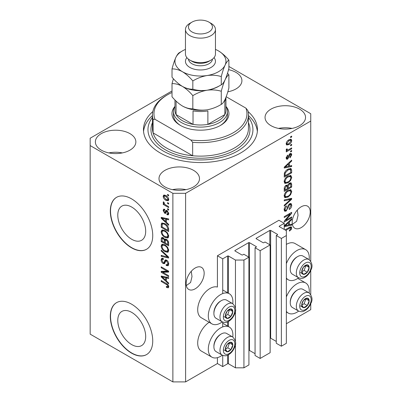 <?xml version="1.0" encoding="UTF-8"?>
<svg xmlns="http://www.w3.org/2000/svg" width="402" height="402" viewBox="0 0 402 402"><rect width="100%" height="100%" fill="white"/><g stroke="black" fill="none" stroke-linecap="round" stroke-linejoin="round"><path stroke-width="0.6" d="M284.234 223.321L278.933 220.261L217.422 255.772L222.723 258.833L227.602 256.019A0.598 0.347 0 0 1 228.452 256.019L235.451 260.059L243.934 260.059L248.918 257.179L243.828 254.24L242.662 254.913A0.598 0.347 0 0 1 241.813 254.913L235.024 250.994L235.024 250.506L248.602 242.667A0.598 0.347 0 0 1 249.451 242.667L256.235 246.587A0.598 0.347 0 0 1 256.411 246.833A0.598 0.347 0 0 1 256.235 247.079L255.069 247.753L260.159 250.692L270.129 244.934L265.039 241.994L263.873 242.667A0.598 0.347 0 0 1 263.024 242.667L256.235 238.753L256.235 238.26L269.812 230.426A0.598 0.347 0 0 1 270.657 230.426L277.445 234.341A0.598 0.347 0 0 1 277.621 234.587A0.598 0.347 0 0 1 277.445 234.833L276.28 235.507L281.37 238.446L286.355 235.567L286.355 230.668L279.355 226.627L279.355 226.14L284.234 223.321L284.234 229.447M279.355 226.14A0.598 0.347 0 0 0 279.179 226.381A0.598 0.347 0 0 0 279.355 226.627M276.28 235.507L276.28 343.268L281.37 346.207L286.355 343.328L286.355 235.567M281.37 346.207L281.37 238.446M270.129 338.087A0.598 0.347 0 0 1 270.657 338.182L276.28 341.429M256.235 238.26A0.598 0.347 0 0 0 256.059 238.507A0.598 0.347 0 0 0 256.235 238.753M255.069 247.753L255.069 355.514L260.159 358.448L270.129 352.695L270.129 244.934M260.159 358.448L260.159 250.692M248.918 350.333A0.598 0.347 0 0 1 249.451 350.428L255.069 353.675M235.024 250.506A0.598 0.347 0 0 0 234.853 250.753A0.598 0.347 0 0 0 235.024 250.994M172.016 90.958L90.164 138.218L90.164 334.142L172.88 381.9L185.608 381.9L217.422 363.534L222.723 366.594L227.602 363.775A0.598 0.347 0 0 1 228.452 363.775L235.451 367.82L243.934 367.82L248.918 364.941L248.918 257.179M243.934 367.82L243.934 260.059M235.451 367.82L235.451 343.896M235.451 341.589L235.451 310.59M235.451 308.284L235.451 260.059M222.723 366.594L222.723 355.403M222.723 326.886L222.723 322.092M222.723 293.576L222.723 258.833M217.422 363.534L217.422 357.659M222.296 321.891A17.397 10.045 -60 0 1 220.603 322.997A17.397 10.045 -60 0 1 211.904 323.861L201.301 317.741A17.397 10.045 -60 0 1 198.633 303.796A17.397 10.045 -60 0 1 210 288.465A17.397 10.045 -60 0 1 217.422 287.058L217.422 255.772M117.781 320.454A19.738 11.397 -120 0 0 126.394 340.313A19.738 11.397 -120 0 0 141.605 345.604A19.738 11.397 -120 0 0 145.69 336.569A19.738 11.397 -120 0 0 137.077 316.706A19.738 11.397 -120 0 0 121.866 311.419A19.738 11.397 -120 0 0 117.781 320.454M117.781 215.14A19.738 11.397 -120 0 0 126.394 235.004A19.738 11.397 -120 0 0 141.605 240.29A19.738 11.397 -120 0 0 145.69 231.256A19.738 11.397 -120 0 0 137.077 211.392A19.738 11.397 -120 0 0 121.866 206.105A19.738 11.397 -120 0 0 117.781 215.14M110.314 211.075A29.994 17.316 -120 0 0 123.409 241.26A29.994 17.316 -120 0 0 146.519 249.3A29.994 17.316 -120 0 0 152.735 235.567A29.994 17.316 -120 0 0 139.64 205.382A29.994 17.316 -120 0 0 116.525 197.347A29.994 17.316 -120 0 0 110.314 211.075M116.63 197.287A29.994 17.316 -120 0 0 110.525 210.955A29.994 17.316 -120 0 0 123.55 241.064A29.994 17.316 -120 0 0 146.624 249.235M110.314 316.389A29.994 17.316 -120 0 0 123.409 346.574A29.994 17.316 -120 0 0 146.519 354.609A29.994 17.316 -120 0 0 152.735 340.876A29.994 17.316 -120 0 0 139.64 310.691A29.994 17.316 -120 0 0 116.525 302.656A29.994 17.316 -120 0 0 110.314 316.389M116.63 302.595A29.994 17.316 -120 0 0 110.525 316.263A29.994 17.316 -120 0 0 123.55 346.378A29.994 17.316 -120 0 0 146.624 354.549M186.312 285.571L190.593 282.5L191.995 276.601L191.267 271.28M186.136 283.631A12.748 7.362 120 0 0 188.779 289.465A12.748 7.362 120 0 0 198.603 286.048A12.748 7.362 120 0 0 204.166 273.219A12.748 7.362 120 0 0 201.528 267.385A12.748 7.362 120 0 0 191.704 270.802A12.748 7.362 120 0 0 186.136 283.631M292.365 224.346L296.641 221.271L298.043 215.377L297.314 210.05M292.189 222.401A12.748 7.362 120 0 0 294.827 228.241A12.748 7.362 120 0 0 304.651 224.824A12.748 7.362 120 0 0 310.213 211.995A12.748 7.362 120 0 0 307.575 206.161A12.748 7.362 120 0 0 297.751 209.573A12.748 7.362 120 0 0 292.189 222.401M227.818 91.802A20.246 11.688 0 0 0 241.914 80.661A20.246 11.688 0 0 0 235.979 72.395A20.246 11.688 0 0 0 228.542 69.667M228.411 91.686A20.246 11.688 0 0 0 227.884 91.581M129.931 133.625A20.246 11.688 0 0 0 107.867 131.092A20.246 11.688 0 0 0 95.369 141.891A20.246 11.688 0 0 0 101.299 150.157A20.246 11.688 0 0 0 123.364 152.69A20.246 11.688 0 0 0 135.861 141.891A20.246 11.688 0 0 0 129.931 133.625M122.364 152.911A20.246 11.688 0 0 0 108.867 152.911M193.563 170.358A20.246 11.688 0 0 0 171.498 167.825A20.246 11.688 0 0 0 159.001 178.624A20.246 11.688 0 0 0 164.931 186.89A20.246 11.688 0 0 0 186.995 189.422A20.246 11.688 0 0 0 199.492 178.624A20.246 11.688 0 0 0 193.563 170.358M185.995 189.649A20.246 11.688 0 0 0 172.498 189.649M299.611 109.133A20.246 11.688 0 0 0 277.546 106.6A20.246 11.688 0 0 0 265.049 117.399A20.246 11.688 0 0 0 270.978 125.665A20.246 11.688 0 0 0 293.043 128.198A20.246 11.688 0 0 0 305.54 117.399A20.246 11.688 0 0 0 299.611 109.133M292.043 128.419A20.246 11.688 0 0 0 278.546 128.419M232.788 337.017A17.397 10.045 120 0 0 229.301 327.037A17.397 10.045 120 0 0 220.603 327.896A17.397 10.045 120 0 0 209.241 343.228A17.397 10.045 120 0 0 211.904 357.167A17.397 10.045 120 0 0 220.603 356.308A17.397 10.045 120 0 0 222.296 355.197M211.904 323.861A17.397 10.045 -60 0 1 209.241 309.922A17.397 10.045 -60 0 1 220.603 294.591A17.397 10.045 -60 0 1 229.301 293.726A17.397 10.045 -60 0 1 232.788 303.711M286.355 296.942A17.397 10.045 -60 0 1 296.957 283.812A17.397 10.045 -60 0 1 305.656 282.953A17.397 10.045 -60 0 1 309.143 292.937M298.651 311.113A17.397 10.045 -60 0 1 296.957 312.223A17.397 10.045 -60 0 1 288.259 313.088A17.397 10.045 -60 0 1 286.355 311.339M309.143 259.627A17.397 10.045 120 0 0 305.656 249.647A17.397 10.045 120 0 0 296.957 250.506A17.397 10.045 120 0 0 286.355 263.637M286.355 278.033A17.397 10.045 120 0 0 288.259 279.777A17.397 10.045 120 0 0 296.957 278.918A17.397 10.045 120 0 0 298.651 277.807M152.82 111.58A56.989 32.904 0 0 0 143.464 129.645A56.989 32.904 0 0 0 160.157 152.911A56.989 32.904 0 0 0 222.266 160.041A56.989 32.904 0 0 0 257.446 129.645A56.989 32.904 0 0 0 248.089 111.58M285.747 220.331L291.656 216.919L291.656 217.814L284.234 222.095L284.234 221.15L290.149 214.115L284.234 217.532L284.234 216.643L291.656 212.356L291.656 213.311L285.747 220.331L285.189 220.01M289.591 203.754L291.138 203.578L291.751 205.206C291.656 207.065 290.822 208.502 289.244 209.517L289.149 208.683L290.887 205.628L290.49 204.528L289.616 204.628L286.169 211.07L284.727 211.256L284.139 209.759C284.204 208.09 284.943 206.784 286.355 205.844L286.45 206.678L285.003 209.226L285.37 210.266L286.189 210.171L286.943 209.457L287.817 206.1L289.591 203.754M284.234 199.91L291.656 198.322L291.656 199.241L284.234 206.095L284.234 205.176L290.787 199.332L284.234 200.834L284.234 199.91M290.621 189.674L291.751 191.538L290.591 194.739L288.043 197.075L284.923 197.668L284.139 195.93C284.521 193.382 285.792 191.518 287.953 190.337L290.998 189.829M290.621 175.423L291.751 177.292L290.591 180.488L288.043 182.83L284.923 183.418L284.139 181.684C284.521 179.136 285.792 177.272 287.953 176.091L290.998 175.579M289.44 166.096L291.656 165.564L291.656 166.493L284.234 168.041L284.234 167.172L291.656 160.147L291.656 161.071L289.44 163.101L289.44 166.096L288.571 165.594M290.596 136.715L291.656 136.102L291.656 136.992L290.596 137.605L290.596 136.715M185.608 381.9L185.608 193.322L310.746 121.072L310.746 113.726L228.894 66.466M286.355 323.736L310.746 309.651L310.746 303.731M310.746 294.5L310.746 270.425M310.746 261.194L310.746 121.072M305.656 249.647L295.053 243.522A17.397 10.045 120 0 0 286.355 244.386M209.176 322.283A17.397 10.045 120 0 0 198.482 337.635A17.397 10.045 120 0 0 201.301 351.046L211.904 357.167M288.902 139.806L291.204 139.318L291.751 140.554C291.465 142.408 290.535 143.74 288.958 144.559L286.706 145.016L286.164 143.78C286.435 141.956 287.35 140.63 288.902 139.806M290.596 144.951L291.656 144.338L291.656 145.228L290.596 145.841L290.596 144.951M288.857 149.519L291.656 147.901L291.656 148.79L286.259 151.911L286.259 151.016L287.118 150.519L286.164 150.021L286.45 149.016L287.224 148.901L287.123 149.564L287.757 149.996L288.857 149.519M286.37 150.454L286.164 150.021M286.395 149.137L287.757 149.996M290.596 151.072L291.656 150.464L291.656 151.353L290.596 151.966L290.596 151.072M290.013 153.639L291.264 153.469L291.751 154.74L290.018 157.865L289.922 157.031L290.983 155.122L290.716 154.383L290.143 154.453L287.701 159.091L286.621 159.227L286.164 158.001L287.701 155.082L287.802 155.916L286.933 157.529L287.591 158.262L290.013 153.639M286.118 157.695L287.591 158.262M287.902 169.217L291.038 168.559L291.656 170.312L291.656 172.835L284.234 177.121L284.37 173.262C285.149 171.337 286.324 169.986 287.902 169.217M289.475 183.111L291.138 182.855L291.656 184.448L291.656 187.086L284.234 191.372L284.234 188.714C284.239 187.272 284.862 186.126 286.098 185.287L287.656 185.342L289.475 183.111M287.415 185.126L287.093 185.015M284.234 225.839L291.656 218.814L291.656 219.738L289.44 221.768L289.44 224.763L291.656 224.231L291.656 225.16L284.234 226.708M285.003 229.889L289.274 227.426L291.324 226.879L291.751 227.929L291.229 229.572L289.44 231.115L289.345 230.281L290.887 228.391L290.324 227.823L285.777 230.336M290.641 226.828L290.641 227.859L289.455 227.326M162.73 272.285L168.639 275.697L168.639 276.591L161.217 272.305L161.217 271.355L167.131 271.154L161.217 267.737L161.217 266.848L168.639 271.134L168.639 272.089L162.73 272.285L163.79 271.677L168.639 271.511M166.574 260.144C167.976 261.114 168.694 262.431 168.734 264.094L168.076 265.762L166.232 265.511L166.132 264.566L167.373 264.717L167.87 263.516L166.599 261.049L165.83 260.948L164.498 263.677L163.152 263.516C161.85 262.632 161.172 261.411 161.122 259.853L161.735 258.29L163.338 258.501L163.433 259.446L162.363 259.305L161.986 260.325L163.172 262.632L163.926 262.787L165.222 259.958L166.574 260.144M161.217 250.114L168.639 257.099L168.639 258.019L161.217 256.3L161.217 255.381L167.775 257.109L161.217 251.039L161.217 250.114M168.734 250.426L167.574 252.285L165.026 251.682C162.82 250.511 161.519 248.627 161.122 246.024L161.905 244.3L164.936 244.838L167.604 247.25L168.734 250.426M167.986 252.124L168.312 251.858M168.734 236.18L167.574 238.034L165.026 237.431C162.82 236.26 161.519 234.376 161.122 231.778L161.905 230.05L164.936 230.587L167.604 233.004L168.734 236.18M167.986 237.873L168.312 237.607M167.579 202.613L168.639 203.226L168.639 204.115L167.579 203.507L167.579 202.613M165.885 195.513C167.493 196.327 168.443 197.673 168.734 199.553L168.182 200.784L165.941 200.332C164.358 199.518 163.428 198.181 163.147 196.327L163.699 195.101L165.885 195.513M168.734 286.817L168.212 287.857L166.423 287.329L166.327 286.385L167.664 286.752L167.87 286.279L167.307 285.063L161.217 281.43L161.217 280.541L166.257 283.45C167.659 284.088 168.488 285.209 168.734 286.817M90.164 145.564L172.88 193.322L185.608 193.322M172.88 381.9L172.88 193.322M166.423 222.316L168.639 224.341L168.639 225.271L161.217 218.246L161.217 217.376L168.639 218.924L168.639 219.849L166.423 219.321L166.423 222.316M166.996 210.517L168.734 213.628L168.277 214.839L167.001 214.748L166.905 213.804L167.679 213.874L167.966 213.12L167.126 211.482L166.639 211.402L165.669 213.417L164.684 213.301L163.147 210.437L163.624 209.186L164.689 209.296L164.785 210.241L164.157 210.186L163.915 210.849L164.574 212.346L165.026 212.326L165.9 210.326L166.996 210.517M164.574 212.346L166.086 211.713L166.584 210.321M167.579 208.628L168.639 209.241L168.639 210.13L167.579 209.517L167.579 208.628M165.84 205.06L168.639 206.678L168.639 207.568L163.242 204.452L163.242 203.563L164.101 204.06L163.147 202.452L163.433 201.779L164.207 202.558L164.111 203.105L164.74 204.266L165.84 205.06M167.579 194.377L168.639 194.99L168.639 195.88L167.579 195.266L167.579 194.377M164.89 223.658C167.086 224.773 168.337 226.582 168.639 229.09L168.639 231.612L161.217 227.331L161.353 223.628L161.835 223.02L164.89 223.658M165.473 239.019L164.639 239.502L166.458 239.371C167.9 240.275 168.629 241.562 168.639 243.225L168.639 245.863L161.217 241.577L161.217 238.919L161.704 237.492L163.081 237.647L164.639 239.502L164.961 239.125M166.423 280.983L168.639 283.008L168.639 283.938L161.217 276.913L161.217 276.043L168.639 277.591L168.639 278.516L166.423 277.988L166.423 280.983M168.699 287.239L167.599 286.782M167.348 286.797L166.423 287.329M168.579 285.867L167.87 286.279M167.905 284.722L167.307 285.063M161.986 280.988L161.217 281.43M166.423 221.557L166.071 221.221M162.579 217.919L162.277 217.633L161.217 218.246M168.639 218.984L167.483 218.708L166.423 219.321M166.614 219.206L166.614 218.502L165.554 219.11L161.991 218.256L165.554 221.522L165.554 219.11M166.423 221.02L165.554 221.522M162.905 217.728L161.991 218.256M168.649 214.311L168.061 214.135L167.001 214.748M168.061 214.135L168.016 213.678M168.629 212.738L167.966 213.12M167.755 211.12L167.126 211.482M167.523 210.894L166.639 211.402M166.076 212.839L164.684 213.301M165.745 212.688L165.177 212.256M164.217 210.151L164.207 209.824L163.147 210.437M164.207 209.824L164.287 209.156M165.639 211.733L166.086 211.713L165.639 211.733M168.353 209.07L167.579 209.517M164.403 203.899L164.101 204.06M164.011 204.005L163.242 204.452M163.755 202.1L163.147 202.452M168.353 194.824L167.579 195.266M168.599 200.312L167.343 199.91M166.8 199.839L165.941 200.332M164.227 196.081L164.207 195.714L163.147 196.327M164.207 195.714L164.343 194.955M165.604 195.357L164.252 196.065L163.915 196.794L165.936 199.442L167.619 199.819L167.966 199.085L165.936 196.437L164.252 196.065M167.619 199.819L168.714 199.186M166.659 196.02L165.936 196.437M168.624 198.709L167.966 199.085M168.353 203.06L167.579 203.507M168.639 230.391L168.061 230.055M162.086 226.828L161.217 227.331M162.277 224.301L162.413 223.015L161.353 223.628M164.137 223.266L162.232 224.306L162.086 226.939L167.775 230.225L167.775 228.693L166.689 225.934L164.875 224.542C163.76 223.778 162.875 223.698 162.232 224.306M168.639 229.723L167.775 230.225M165.614 224.12L164.875 224.542M167.277 225.592L166.689 225.934M168.579 228.23L167.775 228.693M168.428 237.461L166.644 237.11M165.87 236.949L165.026 237.431M162.187 231.401L161.122 231.778M162.182 231.165L162.514 229.864M164.302 230.261L162.574 231.004L161.986 232.271C162.307 234.271 163.328 235.698 165.041 236.547L167.277 236.954L167.87 235.683C167.559 233.733 166.574 232.326 164.915 231.467L163.237 230.869L162.574 231.004M167.277 236.954L168.729 235.954M164.297 230.256L163.237 230.869M165.649 231.044L164.915 231.467M168.634 235.24L167.87 235.683M168.639 244.637L168.061 244.305M165.172 242.637L164.589 242.3M162.086 241.079L161.217 241.577M162.277 238.542L162.388 237.381M166.634 239.476L165.503 240.12L165.172 242.969L167.775 244.471L167.679 241.788L166.468 240.265L165.503 240.12M165.363 240.285L165.232 239.16M162.086 241.19L164.302 242.466L164.232 239.979L163.207 238.607L162.368 238.466L162.086 241.19M165.172 241.969L164.302 242.466M163.835 238.245L163.207 238.607M165.292 239.366L164.232 239.979M168.639 243.974L167.775 244.471M167.157 239.868L166.468 240.265M168.317 241.421L167.679 241.788M168.564 242.25L167.775 242.707M168.428 251.707L166.644 251.361M165.87 251.195L165.026 251.682M162.187 245.652L161.122 246.024M162.182 245.416L162.514 244.114M163.237 245.119L164.297 244.506L162.574 245.255L161.986 246.521C162.307 248.521 163.328 249.943 165.041 250.798L167.277 251.2L167.87 249.933C167.559 247.984 166.574 246.577 164.915 245.717L163.237 245.119L162.574 245.255M167.277 251.2L168.729 250.205M165.649 245.29L164.915 245.717M168.634 249.491L167.87 249.933M168.639 257.164L167.956 257.004M163.388 255.943L162.277 255.687L161.217 256.3M168.317 256.793L167.775 257.109M161.825 250.687L161.217 251.039M168.503 265.3L167.292 264.898L166.232 265.511M167.373 264.717L168.729 263.802M168.634 263.074L167.87 263.516M167.267 260.662L166.599 261.049M164.915 263.169L164.217 262.903L163.152 263.516M162.187 259.466L161.122 259.853M162.182 259.24L162.373 258.169M165.86 259.833L164.986 262.174L163.926 262.787M165.815 259.858L164.8 260.446M163.021 272.119L162.277 271.692L161.217 272.305M162.277 271.692L162.277 271.32M167.905 270.712L167.131 271.154M161.986 267.295L161.217 267.737M166.423 280.224L166.071 279.887M162.579 276.586L162.277 276.3L161.217 276.913M168.639 277.651L167.483 277.375L166.423 277.988M166.614 277.872L166.614 277.169L165.554 277.777L161.991 276.923L165.554 280.189L165.554 277.777M166.423 279.686L165.554 280.189M162.905 276.395L161.991 276.923M290.887 136.544L291.656 136.992M290.561 139.182L290.691 139.941L291.751 140.554M290.691 139.941L290.671 140.308M288.098 144.067L288.958 144.559M287.551 144.137L286.294 144.544M286.269 142.976L287.254 144.042L288.953 143.675L290.983 140.976L290.646 140.293L289.304 139.589M286.184 143.419L287.254 144.042M288.229 140.248L288.953 140.665L286.933 143.358M290.646 140.293L288.953 140.665M290.887 144.785L291.656 145.228M290.887 148.348L291.656 148.79M287.42 150.011L286.832 150.353M286.164 149.971L287.118 150.519M290.887 150.906L291.656 151.353M290.596 153.393L290.691 154.127L291.751 154.74M289.45 154.051L290.143 154.453M289.008 154.564L289.656 154.936M287.013 158.212L286.641 158.478L287.701 159.091M286.641 158.478L286.234 158.659M287.154 155.544L287.802 155.916M286.264 157.142L286.933 157.529M290.596 165.82L291.656 166.493M290.596 165.88L288.571 166.302L288.571 163.895L285.008 167.157L288.571 166.307M287.757 166.473L286.078 166.82M284.862 167.076L284.234 167.207M291.048 160.72L291.656 161.071M288.877 162.775L289.44 163.101M288.38 163.247L288.38 163.785M284.536 166.885L285.008 167.157M288.028 163.584L288.571 163.895M290.37 168.393L290.596 169.699L291.656 170.312M290.787 172.337L291.656 172.835M284.812 175.563L284.234 175.9M284.234 175.232L285.098 175.729L290.787 172.448L290.339 169.493L288.736 168.785M284.284 173.754L285.098 174.227L285.098 175.729M284.616 172.564L285.249 172.93L285.098 174.227M287.159 169.684L287.892 170.111L285.249 172.93M288.676 168.81L289.706 169.403L287.892 170.111M290.339 169.493L289.706 169.403M290.028 180.166L290.591 180.488M287.219 182.352L288.043 182.83M286.209 182.619L284.475 183.005M290.37 175.372L290.691 176.679L291.751 177.292M284.244 180.734L285.003 181.176L285.581 182.473L288.053 181.93C289.651 181.066 290.596 179.684 290.887 177.8L290.299 176.518L288.591 175.754M284.144 181.478L285.581 182.473M285.666 177.996L286.254 178.332L285.003 181.176M287.199 176.573L287.927 176.991L286.254 178.332M290.299 176.518L287.927 176.991M290.46 182.744L290.596 183.95M290.787 186.583L291.656 187.086M287.897 188.03L287.319 188.367M284.812 189.814L284.234 190.146M287.194 185.076L287.123 186.061M287.319 187.699L288.184 188.201L290.787 186.699L290.696 184.121L289.35 183.191M284.234 189.478L285.098 189.98L287.319 188.699L287.249 186.292L285.943 185.347M285.531 185.704L286.224 186.106L285.098 188.523L285.098 189.98M287.249 186.292L286.224 186.106M288.792 183.603L289.485 184L288.184 186.558L288.184 188.201M290.696 184.121L289.485 184M290.028 194.417L290.591 194.739M287.219 196.603L288.043 197.075M286.209 196.864L284.475 197.251M290.37 189.623L290.691 190.925L291.751 191.538M284.244 194.985L285.003 195.422L285.581 196.724L288.053 196.181C289.651 195.312 290.596 193.935 290.887 192.045L290.299 190.769L288.591 190.005M284.144 195.724L285.581 196.724M285.666 192.246L286.254 192.583L285.003 195.422M287.199 190.819L287.927 191.241L286.254 192.583M290.299 190.769L287.927 191.241M290.596 198.548L291.656 199.241M290.596 198.633L290.204 198.995M289.747 198.729L290.787 199.332M289.726 198.719L284.234 199.985M290.495 203.442L290.691 204.593L291.751 205.206M290.49 204.528L289.38 203.889M288.937 204.241L289.616 204.628M285.39 210.281L285.108 210.457L286.169 211.07M285.108 210.457L284.304 210.759M285.757 206.276L286.45 206.678M284.244 208.789L285.003 209.226M284.144 209.507L285.37 210.266M290.887 217.366L291.656 217.814M285.46 220.165L284.686 220.613M289.38 213.673L290.149 214.115M290.832 212.834L291.656 213.311M290.154 213.226L289.646 213.824M290.596 224.487L291.656 225.16M290.596 224.547L288.571 224.969L288.571 222.562L285.008 225.823L288.571 224.974M287.757 225.14L286.078 225.487M284.862 225.743L284.234 225.874M291.048 219.386L291.656 219.738M288.877 221.442L289.44 221.768M288.38 221.914L288.38 222.452M288.571 224.261L289.44 224.763M284.536 225.552L285.008 225.823M288.028 222.251L288.571 222.562M290.611 229.215L291.229 229.572M289.591 227.251L290.651 227.864M290.691 227.316L291.751 227.929M302.229 302.631A5.251 3.03 120 0 0 301.731 305.063A5.251 3.03 120 0 0 303.585 307.701A5.251 3.03 120 0 0 307.299 305.555A5.251 3.03 120 0 0 309.153 300.776A5.251 3.03 120 0 0 307.299 298.133A5.251 3.03 120 0 0 303.585 300.279A5.251 3.03 120 0 0 302.229 302.631M302.515 302.585L301.731 305.063L303.585 307.701L307.299 305.555L309.153 300.776L307.299 298.133L303.585 300.279L302.515 302.585M290.259 302.721L290.259 301.887A9.477 5.472 -60 0 1 291.154 297.5A9.477 5.472 -60 0 1 296.957 290.279L297.681 289.862A10.497 6.06 120 0 0 291.249 297.862A10.497 6.06 120 0 0 290.259 302.721A10.497 6.06 120 0 0 292.43 307.525L298.495 311.027A10.497 6.06 -60 0 1 297.319 301.364A10.497 6.06 -60 0 1 308.997 292.847L302.927 289.345A10.497 6.06 120 0 0 297.681 289.862M301.746 305.088L304.118 303.721L305.882 298.807M300.405 305.862L303.585 307.701M304.118 303.721L307.299 305.555M305.972 298.937L309.153 300.776M225.874 346.715A5.251 3.03 120 0 0 225.376 349.142A5.251 3.03 120 0 0 227.23 351.785A5.251 3.03 120 0 0 230.944 349.639A5.251 3.03 120 0 0 232.798 344.856A5.251 3.03 120 0 0 230.944 342.218A5.251 3.03 120 0 0 227.23 344.358A5.251 3.03 120 0 0 225.874 346.715M226.16 346.67L225.376 349.142L227.23 351.785L230.944 349.639L232.798 344.856L230.944 342.218L227.23 344.358L226.16 346.67M213.904 346.805L213.904 345.971A9.477 5.472 -60 0 1 214.799 341.584A9.477 5.472 -60 0 1 220.603 334.363L221.326 333.946A10.497 6.06 120 0 0 214.894 341.946A10.497 6.06 120 0 0 213.904 346.805A10.497 6.06 120 0 0 216.075 351.609L222.14 355.112A10.497 6.06 -60 0 1 220.964 345.449A10.497 6.06 -60 0 1 232.642 336.931L226.572 333.429A10.497 6.06 120 0 0 221.326 333.946M225.391 349.172L227.763 347.805L229.527 342.891M224.05 349.946L227.23 351.785M227.763 347.805L230.944 349.639M229.617 343.022L232.798 344.856M225.874 313.404A5.251 3.03 120 0 0 225.376 315.836A5.251 3.03 120 0 0 227.23 318.474A5.251 3.03 120 0 0 230.944 316.334A5.251 3.03 120 0 0 232.798 311.55A5.251 3.03 120 0 0 230.944 308.912A5.251 3.03 120 0 0 227.23 311.053A5.251 3.03 120 0 0 225.874 313.404M226.16 313.364L225.376 315.836L227.23 318.474L230.944 316.334L232.798 311.55L230.944 308.912L227.23 311.053L226.16 313.364M213.904 313.495L213.904 312.666A9.477 5.472 -60 0 1 214.799 308.274A9.477 5.472 -60 0 1 220.603 301.058L221.326 300.641A10.497 6.06 120 0 0 214.894 308.635A10.497 6.06 120 0 0 213.904 313.495A10.497 6.06 120 0 0 216.075 318.304L222.14 321.806A10.497 6.06 -60 0 1 220.964 312.138A10.497 6.06 -60 0 1 232.642 303.621L226.572 300.118A10.497 6.06 120 0 0 221.326 300.641M225.391 315.866L227.763 314.495L229.527 309.58M224.05 316.64L227.23 318.474M227.763 314.495L230.944 316.334M229.617 309.711L232.798 311.55M302.229 269.325A5.251 3.03 120 0 0 301.731 271.752A5.251 3.03 120 0 0 303.585 274.395A5.251 3.03 120 0 0 307.299 272.249A5.251 3.03 120 0 0 309.153 267.466A5.251 3.03 120 0 0 307.299 264.828A5.251 3.03 120 0 0 303.585 266.968A5.251 3.03 120 0 0 302.229 269.325M302.515 269.28L301.731 271.752L303.585 274.395L307.299 272.249L309.153 267.466L307.299 264.828L303.585 266.968L302.515 269.28M290.259 269.415L290.259 268.581A9.477 5.472 -60 0 1 291.154 264.194A9.477 5.472 -60 0 1 296.957 256.973L297.681 256.556A10.497 6.06 120 0 0 291.249 264.551A10.497 6.06 120 0 0 290.259 269.415A10.497 6.06 120 0 0 292.43 274.219L298.495 277.722A10.497 6.06 -60 0 1 297.319 268.054A10.497 6.06 -60 0 1 308.997 259.536L302.927 256.034A10.497 6.06 120 0 0 297.681 256.556M301.746 271.782L304.118 270.415L305.882 265.496M300.405 272.556L303.585 274.395M304.118 270.415L307.299 272.249M305.972 265.632L309.153 267.466M225.949 106.379A28.497 16.452 180 0 1 220.603 125.359A28.497 16.452 180 0 1 180.307 125.359L180.307 125.359A28.497 16.452 180 0 1 174.96 106.379M225.949 106.399A26.994 15.588 180 0 1 227.452 111.52A26.994 15.588 180 0 1 210.784 125.921A26.994 15.588 180 0 1 181.367 122.54A26.994 15.588 180 0 1 173.458 111.52L173.458 114.952A26.994 15.588 0 0 0 180.85 125.665M152.464 114.952L152.464 128.419A47.994 27.708 0 0 0 153.102 132.916A47.994 27.708 0 0 0 166.518 148.011A47.994 27.708 0 0 0 192.664 155.76L153.102 132.916L153.102 119.444A47.994 27.708 180 0 1 152.464 114.952A47.994 27.708 180 0 1 166.518 95.359L167.579 94.746A46.491 26.844 0 0 0 154.981 119.309L153.102 119.444M152.464 117.369A52.491 30.306 0 0 0 163.338 151.072A52.491 30.306 0 0 0 230.145 154.634A52.491 30.306 0 0 0 248.446 117.369M248.446 115.575A56.989 32.904 180 0 1 257.355 131.479M192.664 142.288L190.784 139.981A46.491 26.844 0 0 0 245.929 108.143L247.813 110.455A47.994 27.708 180 0 1 248.446 114.952A47.994 27.708 180 0 1 192.664 142.288L192.664 155.76A47.994 27.708 0 0 0 248.446 128.419L248.446 114.952M245.929 108.143L226.185 96.741M172.016 92.49A46.491 26.844 0 0 0 167.579 94.746M190.784 139.981L154.981 119.309M143.554 131.479A56.989 32.904 180 0 1 152.464 115.575M220.06 125.665A26.994 15.588 0 0 0 227.452 114.952L227.452 111.52M174.96 99.982L174.96 110.294A25.497 14.718 0 0 0 176.066 114.58A25.497 14.718 0 0 0 182.428 120.706A25.497 14.718 0 0 0 193.03 124.379A25.497 14.718 0 0 0 207.879 124.379A25.497 14.718 0 0 0 224.844 114.58A25.497 14.718 0 0 0 225.949 110.294L225.949 97.359M176.031 101.043A25.497 14.718 180 0 0 176.066 101.113L176.066 114.58L193.03 124.379L193.03 110.907A25.497 14.718 180 0 0 207.879 110.907L207.879 124.379L224.844 114.58L224.844 101.113A25.497 14.718 180 0 0 225.929 97.41M173.458 111.52A26.994 15.588 180 0 1 174.96 106.399M185.458 29.477L185.458 53.968A15 8.658 0 0 0 189.85 60.089L191.97 61.315A12 6.929 0 0 0 208.939 61.315L211.06 60.089A15 8.658 0 0 0 215.452 53.968L215.452 29.477A15 8.658 180 0 1 206.196 37.476A15 8.658 180 0 1 189.85 35.597A15 8.658 180 0 1 185.458 29.477A15 8.658 180 0 1 189.85 23.351L191.97 22.13A12 6.929 0 0 0 191.97 31.924A12 6.929 0 0 0 208.939 31.924A12 6.929 0 0 0 208.939 22.13L211.06 23.351A15 8.658 180 0 1 215.452 29.477M191.97 61.315L189.85 60.089A15 8.658 0 0 0 211.06 60.089M221.271 104.399C216.844 107.098 212.105 108.907 207.055 109.821C202.06 110.47 197.322 110.128 192.834 108.801C189.573 108.932 186.106 108.002 182.428 106.012C178.739 103.751 175.272 100.676 172.016 96.781L172.016 83.626C175.282 83.495 178.749 84.425 182.428 86.415C186.111 88.676 189.583 91.756 192.834 95.646C197.261 92.947 202 91.143 207.055 90.229C212.05 89.576 216.789 89.917 221.271 91.249L221.271 104.399C222.472 103.837 223.743 102.173 225.08 99.41C226.437 96.359 227.708 92.55 228.894 87.983L228.894 74.832L227.497 73.264M192.834 95.646L192.834 108.801M221.271 91.249C222.457 86.681 223.728 82.867 225.08 79.817C226.421 77.058 227.688 75.395 228.894 74.832M173.413 78.757L172.016 83.626M182.171 86.269A25.497 14.718 0 0 0 182.428 86.415A25.497 14.718 0 0 0 207.055 90.229A25.497 14.718 0 0 0 219.507 85.792M182.428 106.012A25.497 14.718 0 0 0 207.055 109.821M185.458 49.411A25.497 14.718 0 0 0 175.83 57.506A25.497 14.718 0 0 0 182.428 71.722C186.096 73.973 189.568 77.048 192.834 80.953C197.261 78.254 202 76.45 207.055 75.531C212.05 74.883 216.789 75.224 221.271 76.556C222.457 71.983 223.728 68.174 225.08 65.124C226.421 62.365 227.688 60.702 228.894 60.134L228.894 68.39C227.708 72.958 226.437 76.767 225.08 79.817C223.743 82.581 222.472 84.244 221.271 84.807C216.844 87.505 212.105 89.309 207.055 90.229C202.06 90.877 197.322 90.535 192.834 89.204C189.573 89.339 186.106 88.41 182.428 86.415C178.754 84.169 175.287 81.093 172.016 77.189L172.016 68.933C175.277 68.797 178.749 69.727 182.428 71.722A25.497 14.718 0 0 0 207.055 75.531A25.497 14.718 0 0 0 225.08 65.124A25.497 14.718 0 0 0 218.482 50.908A25.497 14.718 0 0 0 215.452 49.411M181.408 51.531L179.639 52.516C178.453 53.059 177.181 54.722 175.83 57.506C174.488 60.511 173.222 64.32 172.016 68.933M228.894 60.134C225.633 56.235 222.16 53.159 218.482 50.908M221.271 76.556L221.271 84.807M192.834 80.953L192.834 89.204M211.06 23.351L208.939 22.13A12 6.929 0 0 0 191.97 22.13M277.445 234.833L277.445 234.341M270.657 338.182L270.657 230.426M269.812 244.753L269.812 230.426M256.235 247.079L256.235 246.587M249.451 350.428L249.451 242.667M248.602 256.999L248.602 242.667M228.452 363.775L228.452 354.79M228.452 326.545L228.452 321.484M228.452 293.239L228.452 256.019M227.602 363.775L227.602 355.207M227.602 326.057L227.602 321.901M227.602 292.746L227.602 256.019M167.041 283.953L166.312 284.375M164.529 218.065L163.513 218.653M166.393 210.894L165.333 211.502M162.222 224.331L161.217 224.914M162.277 238.306L161.217 238.919M165.328 240.306L164.302 240.898M167.177 255.722L166.604 256.054M165.478 261.099L164.418 261.712M164.529 276.732L163.513 277.32M288.606 155.514L289.355 155.951M286.013 165.488L286.531 165.79M290.596 183.835L291.656 184.448M284.274 188.046L285.098 188.523M287.123 185.945L288.184 186.558M288.556 199.02L289.621 199.633M287.556 207.201L288.209 207.583M286.013 224.155L286.531 224.457M288.561 227.839L289.329 228.281M300.485 302.475A8.1 4.678 120 0 0 302.58 310.299A8.1 4.678 120 0 0 310.404 303.359A8.1 4.678 120 0 0 308.304 295.535A8.1 4.678 120 0 0 300.485 302.475M224.13 346.559A8.1 4.678 120 0 0 226.225 354.378A8.1 4.678 120 0 0 234.049 347.444A8.1 4.678 120 0 0 231.949 339.62A8.1 4.678 120 0 0 224.13 346.559M224.13 313.248A8.1 4.678 120 0 0 226.225 321.072A8.1 4.678 120 0 0 234.049 314.138A8.1 4.678 120 0 0 231.949 306.314A8.1 4.678 120 0 0 224.13 313.248M300.485 269.169A8.1 4.678 120 0 0 302.58 276.988A8.1 4.678 120 0 0 310.404 270.054A8.1 4.678 120 0 0 308.304 262.23A8.1 4.678 120 0 0 300.485 269.169M248.446 122.665A49.491 28.572 180 0 1 224.879 154.494A49.491 28.572 180 0 1 165.458 149.851A49.491 28.572 180 0 1 152.464 122.665M214.035 57.642A15 8.658 180 0 1 209.07 68.4A15 8.658 180 0 1 189.85 67.435A15 8.658 180 0 1 186.875 57.642M188.468 59.169A12 6.929 0 0 0 191.97 63.762A12 6.929 0 0 0 204.799 65.32A12 6.929 0 0 0 212.442 59.169M222.723 323.238L229.301 327.037M297.787 278.405L305.656 282.953M286.355 278.676L288.259 279.777M286.355 311.987L288.259 313.088M222.723 289.932L229.301 293.726M167.664 286.752L168.724 286.139M167.679 213.874L168.739 213.261M164.157 210.186L164.745 209.849M164.941 212.392L166.001 211.779M162.368 238.466L163.428 237.858M165.83 260.948L166.89 260.335M162.363 259.305L163.423 258.692M287.335 149.976L286.274 149.363M290.716 154.383L289.656 153.775M298.495 311.027C302.751 312.59 303.877 311.078 305.726 310.133C308.038 308.445 309.781 306.153 310.942 303.249C312.862 299.691 312.213 296.224 308.997 292.847M222.14 355.112C226.396 356.674 227.522 355.162 229.371 354.212C231.683 352.529 233.426 350.237 234.587 347.333C236.507 343.775 235.858 340.308 232.642 336.931M222.14 321.806C226.396 323.369 227.522 321.856 229.371 320.907C231.683 319.223 233.426 316.927 234.587 314.022C236.507 310.465 235.858 306.997 232.642 303.621M298.495 277.722C302.751 279.284 303.877 277.772 305.726 276.822C308.038 275.139 309.781 272.842 310.942 269.943C312.862 266.385 312.213 262.918 308.997 259.536"/></g></svg>
